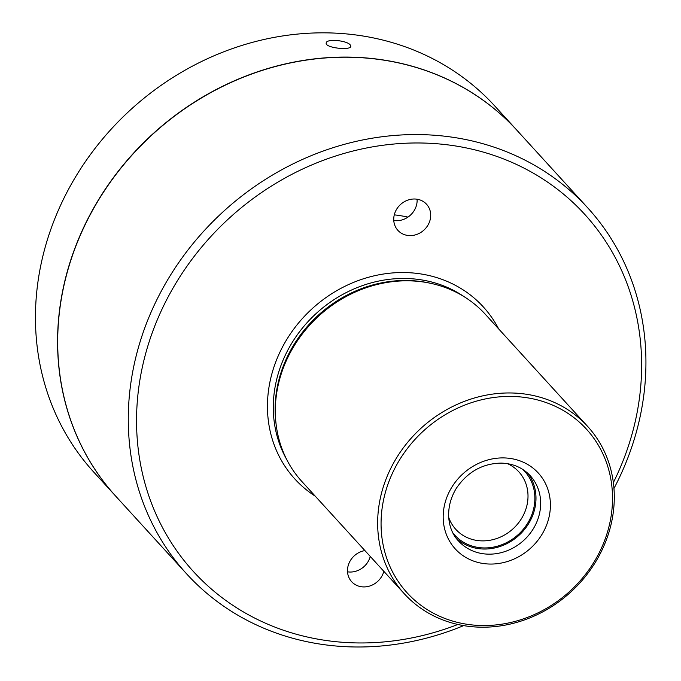 <?xml version="1.0" encoding="UTF-8"?>
<svg xmlns="http://www.w3.org/2000/svg" width="681" height="681" viewBox="0 0 681 681"><rect width="100%" height="100%" fill="white"/><g stroke="black" fill="none" stroke-linecap="round" stroke-linejoin="round"><path stroke-width="1.02" d="M407.979 217.103A157.107 140.482 137.6 0 0 394.29 214.856M511.388 392.98A124.112 110.977 -42.4 0 1 587.652 426.425A124.112 110.977 -42.4 0 1 599.323 555.407A124.112 110.977 -42.4 0 1 480.556 627.184A124.112 110.977 -42.4 0 1 404.293 593.747A124.112 110.977 -42.4 0 1 392.622 464.757A124.112 110.977 -42.4 0 1 511.388 392.98M587.652 426.425L485.315 314.281A124.112 110.977 137.6 0 0 431.056 283.398A124.112 110.977 137.6 0 0 276.163 424.757A124.112 110.977 137.6 0 0 301.964 481.603L404.293 593.747M587.652 207.773L517.058 130.42A271.498 242.759 137.6 0 0 152.876 134.114A271.498 242.759 137.6 0 0 115.974 496.44L186.56 573.794A271.498 242.759 -42.4 0 1 161.022 291.63A271.498 242.759 -42.4 0 1 420.832 134.617A271.498 242.759 -42.4 0 1 587.652 207.773A271.498 242.759 -42.4 0 1 613.973 488.456M463.667 625.609A271.498 242.759 -42.4 0 1 353.379 646.95A271.498 242.759 -42.4 0 1 186.56 573.794M347.523 571.819A19.391 17.34 137.6 0 0 349.983 572.04A19.391 17.34 137.6 0 0 370.26 556.445M393.771 220.508A19.391 17.34 137.6 0 0 396.231 220.721A19.391 17.34 137.6 0 0 417.095 199.227M383.837 571.325A19.391 17.34 -42.4 0 1 369.868 585.975A19.391 17.34 -42.4 0 1 351.643 581.693A19.391 17.34 -42.4 0 1 349.047 563.153A19.391 17.34 -42.4 0 1 364.905 550.58M414.627 199.005A19.391 17.34 -42.4 0 1 426.544 204.232A19.391 17.34 -42.4 0 1 423.914 230.11A19.391 17.34 -42.4 0 1 397.9 230.374A19.391 17.34 -42.4 0 1 396.07 210.225A19.391 17.34 -42.4 0 1 414.627 199.005M507.541 463.667A42.665 38.145 -42.4 0 1 518.854 471.856A42.665 38.145 -42.4 0 1 522.863 516.198A42.665 38.145 -42.4 0 1 482.037 540.876A42.665 38.145 -42.4 0 1 455.819 529.375A42.665 38.145 -42.4 0 1 448.702 517.373M522.855 469.481A47.321 42.307 -42.4 0 1 518.292 534.534A47.321 42.307 -42.4 0 1 453.086 533.146M456.44 538.45A48.479 43.354 137.6 0 0 483.748 549.031A48.479 43.354 137.6 0 0 529.197 522.685A48.479 43.354 137.6 0 0 527.826 473.304M511.874 396.436A121.397 108.551 -42.4 0 1 588.631 570.184A121.397 108.551 -42.4 0 1 389.881 566.32A121.397 108.551 -42.4 0 1 511.874 396.436M431.056 283.398L429.396 283.041A122.946 109.939 137.6 0 0 275.95 423.063L276.163 424.757M457.87 624.468A264.9 236.86 -42.4 0 1 137.213 438.641A264.9 236.86 -42.4 0 1 421.999 143.019A264.9 236.86 -42.4 0 1 613.36 482.574M350.23 44.929C346.927 40.349 326.037 38.477 326.216 43.048C324.777 47.883 350.987 50.76 350.792 46.282L350.23 44.929M115.915 496.372A271.498 242.759 -42.4 0 1 115.855 496.313A271.498 242.759 -42.4 0 1 59.775 308.306A271.498 242.759 -42.4 0 1 245.645 76.136A271.498 242.759 -42.4 0 1 516.947 130.292A271.498 242.759 -42.4 0 1 517.007 130.36M115.855 496.313L93.731 472.061A271.498 242.759 -42.4 0 1 37.651 284.062A271.498 242.759 -42.4 0 1 223.521 51.892A271.498 242.759 -42.4 0 1 494.823 106.049L516.947 130.292M530.261 475.738A48.479 43.354 -42.4 0 1 534.823 526.124A48.479 43.354 -42.4 0 1 488.43 554.155A48.479 43.354 -42.4 0 1 458.636 541.097C448.141 530.712 443.663 508.724 456.559 487.945C467.804 471.72 482.71 463.438 501.284 463.106C513.142 463.523 522.795 467.728 530.261 475.738M503.778 457.913A56.242 50.283 -42.4 0 1 539.335 538.407A56.242 50.283 -42.4 0 1 447.264 536.619A56.242 50.283 -42.4 0 1 503.778 457.913M464.348 296.839A122.946 109.939 137.6 0 0 316.393 313.294A122.946 109.939 137.6 0 0 286.505 459.13M498.637 328.88A127.602 114.093 137.6 0 0 312.187 308.68A127.602 114.093 137.6 0 0 315.286 496.202"/></g></svg>
